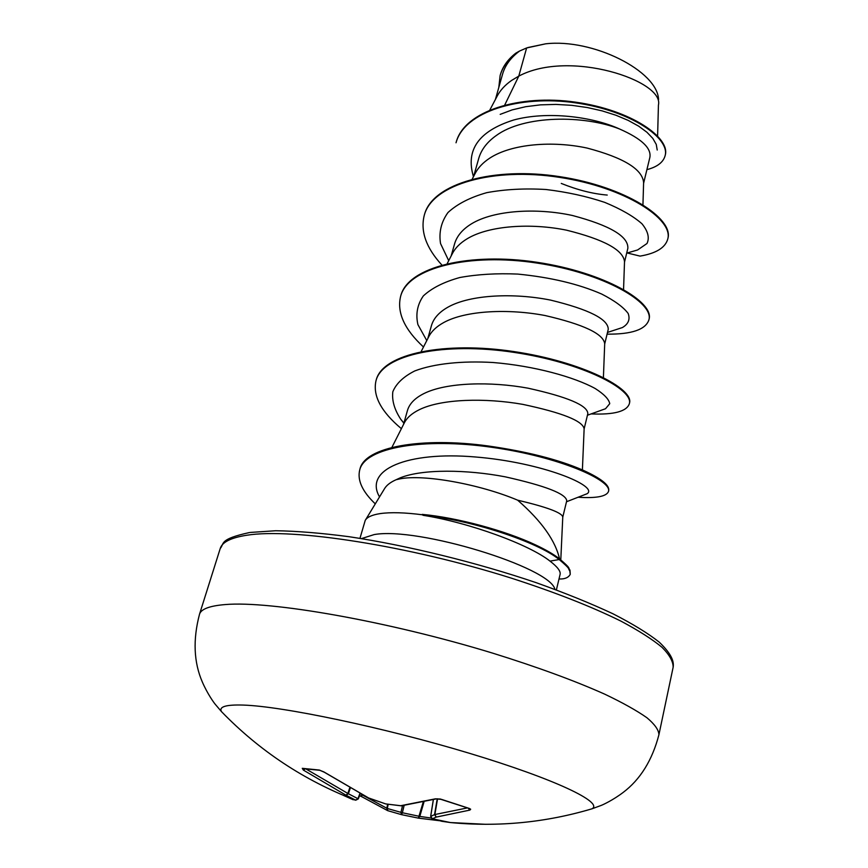 <?xml version="1.0" encoding="UTF-8"?>
<svg xmlns="http://www.w3.org/2000/svg" width="868" height="868" viewBox="0 0 868 868"><rect width="100%" height="100%" fill="white"/><g stroke="black" fill="none" stroke-linecap="round" stroke-linejoin="round"><path stroke-width="1.3" d="M225.908 716.143L221.481 711.619C218.736 706.747 225.897 704.566 242.975 705.066C282.263 706.194 383.352 727.33 469.187 753.218C555.227 779.095 603.889 802.52 591.965 808.813L585.889 810.582M305.113 768.972L303.377 770.1L302.27 768.332L319.174 770.024L324.014 771.956M559.806 560.012C555.878 541.22 541.827 521.277 517.643 500.174C479.32 483.997 423.486 474.08 399.974 478.865L396.155 479.711C390.361 482.239 386.423 485.331 384.35 488.977L365.211 520.431C367.023 517.144 371.992 514.876 380.097 513.617C390.676 512.087 405.009 512.5 423.085 514.876L422.239 514.388C457.165 517.599 505.447 530.63 535.654 544.963C545.744 549.704 553.654 554.305 559.404 558.753C572.12 569.614 567.52 567.162 569.972 570.102L570.254 574.312L569.788 570.873C567.336 567.943 571.936 570.395 559.22 559.545L559.404 558.753M359.949 538.366L365.211 520.431M423.085 514.876L422.976 515.277C469.23 522.569 529.144 544.496 550.008 561.119C557.451 566.858 560.815 571.274 560.11 574.366L556.388 589.904M560.793 559.849L562.768 517.144L566.739 500.771C566.077 493.827 545.581 485.852 505.263 476.836C467.201 469.523 422.521 468.829 400.256 477.834L396.155 479.711M562.768 517.144C562.431 512.869 547.393 507.205 517.643 500.174M657.608 135.918L658.432 105.082C664.519 80.963 569.701 49.009 518.782 76.124L526.626 47.957L519.585 51.028C510.775 57.581 505.1 65.295 502.561 74.181L495.422 99.419M504.775 104.93L518.782 76.124L511.599 80.431C504.959 85.064 500.076 90.435 496.952 96.522L489.932 109.835M643.6 183.289L649.861 157.433C651.575 148.124 641.463 138.641 619.513 128.974C583.947 114.912 523.903 115.053 496.138 135.625C487.067 142.059 481.263 149.687 478.713 158.497L473.689 176.258M642.949 204.685L643.611 182.606C642.483 169.227 623.669 157.726 587.159 148.081C552.677 140.605 511.708 143.784 489.845 158.084C482.977 162.566 478.029 167.784 474.991 173.763L472.257 179.014M624.493 262.169L627.857 248.291C628.497 236.4 610.03 225.463 572.446 215.492C536.815 207.691 493.784 210.121 471.411 223.868C462.438 229.402 456.818 236.096 454.561 243.951L451.154 255.952M623.56 289.424L624.515 261.713C623.332 249.995 603.998 239.481 566.522 230.172C531.151 222.935 489.248 225.43 467.255 238.722C460.17 242.986 455.168 248.031 452.239 253.847L447.215 263.59M604.692 343.999L608.24 329.352C608.349 319.24 589.133 309.485 550.562 300.1C514.116 292.787 470.554 294.502 448.105 307.077C439.121 312.122 433.566 318.317 431.439 325.663L427.772 338.661M603.412 377.471L604.703 343.728C603.434 333.822 583.567 324.426 545.071 315.529C508.746 308.596 465.899 310.343 443.776 322.516C436.474 326.52 431.429 331.326 428.651 336.925L421.186 351.507M587.82 413.526C587.495 405.367 567.553 396.926 528.015 388.18C490.745 381.345 446.347 382.289 423.866 393.595C414.85 398.13 409.381 403.794 407.439 410.564L403.479 424.55M582.395 469.913L584.131 428.814C582.775 420.904 562.312 412.756 522.742 404.358C485.429 397.783 441.595 398.727 419.363 409.663C411.844 413.342 406.788 417.844 404.184 423.161L391.88 447.443M561.27 183.43C577.611 190.005 592.931 193.889 607.231 195.061M500.185 114.37L512.218 109.867L525.748 106.688L540.504 104.854L555.954 104.41L571.741 105.332L587.3 107.534L602.208 110.898L615.998 115.26L628.258 120.424L638.653 126.153L646.899 132.229L652.801 138.381L656.251 144.403L657.217 150.023M515.006 53.794L508.8 59.664M526.626 47.957L545.636 43.823C592.866 38.311 657.727 71.024 658.562 99.679M473.472 176.681C465.367 149.947 478.745 131.057 513.585 120.034C546.959 110.876 592.356 116.562 619.513 128.974M627.195 252.979L640.063 256.103C656.1 253.402 665.333 247.706 667.774 239.015C673.514 219.235 625.535 187.369 559.643 177.376C493.838 167.068 432.297 183.994 424.257 215.34C420.264 231.279 426.123 247.825 441.812 264.957M456.123 142.46L456.026 142.786C464.239 111.603 519.596 94.666 575.441 102.836C631.448 110.735 670.194 138.468 665.116 155.708C663.304 162.305 657.228 166.949 646.899 169.651M498.807 87.462L500.131 75.505C502.941 65.87 509.375 57.733 519.411 51.114L519.585 51.028M456.21 142.146C464.423 110.952 519.78 94.004 575.614 102.174C631.611 110.073 670.346 137.817 665.268 155.068L665.116 155.708M500.218 75.201L500.304 74.898C502.713 66.565 507.878 59.328 515.798 53.176L519.411 51.114M630.83 251.926L637.611 249.962L647.007 243.496C649.687 237.778 648.005 231.203 641.973 223.781C633.358 216.197 620.924 209.058 604.692 202.363C586.703 196.342 567.14 192.056 546.015 189.506C524.847 188.237 505.122 189.289 486.829 192.642C470.196 197.34 457.252 203.969 447.975 212.53C441.215 221.948 438.731 232.298 440.543 243.572L448.713 260.682M607.491 332.422L622.399 327.551C628.399 324.024 630.309 319.326 628.161 313.467C623.463 307.163 614.642 300.697 601.698 294.057C578.587 283.977 550.616 277.326 517.795 274.082C496.778 273.16 477.454 274.31 459.812 277.521C443.917 281.937 431.743 288.089 423.291 295.977C417.324 304.657 415.533 314.216 417.931 324.654L426.785 340.581M601.329 410.228L605.538 408.73L609.737 403.685C608.945 399.258 604.117 394.224 595.264 388.56C574.366 377.048 534.493 365.884 492.937 362.499C462.047 360.719 434.206 363.573 414.785 370.929C403.555 376.593 396.231 383.515 392.835 391.718C391.761 400.43 394.43 409.653 400.832 419.385L403.87 423.161M584.001 494.923L587.072 493.74C599.137 486.297 542.5 462.351 475.046 456.948C407.515 451.208 363.529 469.49 379.533 496.897M607.079 334.147C631.73 334.375 645.683 329.601 648.917 319.825C654.06 302.726 604.421 273.16 537.14 263.08C469.946 252.718 407.927 267.344 400.593 296.444C396.774 312.513 404.412 329.373 423.497 347.005M591.086 413.917C613.947 414.861 626.696 411.475 629.343 403.75C633.846 389.558 582.45 362.499 513.715 352.332C445.056 341.927 382.571 354.036 376.007 380.694C372.589 395.645 381.052 411.638 401.385 428.673M578.023 497.234L581.961 497.462C597.878 498.102 606.732 496.084 608.511 491.429C612.222 480.395 559.339 456.742 491.755 447.28C424.181 437.591 365.092 447.129 359.699 470C357.204 480.308 362.401 491.603 375.291 503.874M558.992 579.021L559.784 578.989C565.003 579.097 568.497 577.545 570.254 574.312M667.774 239.015L667.926 238.353C673.676 218.552 625.709 186.674 559.827 176.671C494.033 166.374 432.492 183.311 424.452 214.678L424.354 215.014M648.917 319.825L649.08 319.142C654.233 302.021 604.605 272.422 537.335 262.342C470.141 251.991 408.134 266.628 400.788 295.749L400.69 296.096M629.343 403.75L629.506 403.045C634.02 388.821 582.634 361.739 513.91 351.573C445.262 341.167 382.788 353.298 376.213 379.978L376.007 380.694M608.511 491.429L608.674 490.68C609.759 485.245 601.079 478.355 582.634 470.022C558.504 459.552 526.952 451.534 487.968 445.946C421.826 436.854 364.506 446.727 359.916 469.252L359.699 470M545.636 43.823L527.733 47.577M422.976 515.277C470 519.574 537.542 541.74 559.22 559.545L550.008 561.119M324.437 772.238L368.618 797.963L385.696 803.92L400.69 805.721L435.345 798.842L440.499 799.037M441.313 799.309L469.436 808.488L470.673 809.258L469.848 810.104L468.297 808.303M361.587 794.556L387.323 808.499L387.779 810.679L401.472 814.64L418.376 818.133L401.591 814.661L402.372 812.752L419.797 816.419L418.387 818.133L439.273 820.694L418.463 818.144M388.148 804.332L387.323 808.499L402.372 812.752L404.097 805.558M430.691 816.397L434.542 814.607L467.114 807.978M306.285 769.156L348.383 793.753L346.006 795.207L303.377 770.1M350.162 788.448L348.383 793.753L358.332 798.885L355.771 800.188L346.006 795.207L347.818 793.558L349.63 788.144M320.14 770.328L319.174 770.024M303.106 768.636L319.891 770.317L324.209 772.184L368.206 797.768M303.051 768.625L302.27 768.332M385.587 803.887L368.531 797.952M401.092 805.819L386.227 803.996M359.819 793.656L357.974 798.679L355.663 800.155L354.459 799.84M435.345 798.842L436.333 798.864M469.078 808.379L468.232 808.151M469.848 810.104L436.257 817.081L434.857 814.629L437.548 798.831M433.36 799.754L430.702 816.311L432.373 818.774L436.257 817.081L434.542 814.607L437.233 798.799M361.468 794.849L361.869 796.759L359.515 795.685M387.627 804.256L386.803 808.401L387.627 810.625L361.869 796.759M433.316 799.764L430.658 816.354L432.21 818.752L450.459 822.56L441.877 821.302L431.613 818.47M402.524 805.71L400.929 812.405L401.591 814.661M250.19 532.442L275.655 530.739C296.628 531.042 321.095 533.039 349.044 536.706C407.168 545.419 476.282 562.355 536.131 582.656C565.035 592.985 590.641 603.347 612.927 613.763C632.837 623.973 648.298 633.456 659.311 642.212C672.277 654.635 674.056 661.991 673.134 667.308C673.275 661.6 669.575 654.939 662.034 647.322C652.204 639.217 638.512 630.494 620.967 621.141C591.499 606.58 554.967 592.247 511.371 578.153C408.394 545.581 292.505 527.82 246.794 535.241C231.018 537.693 222.165 542.109 220.233 548.489L199.51 614.24C201.061 609.054 209.655 605.831 225.289 604.562C270.545 600.645 387.692 621.065 492.633 653.127C537.053 666.95 574.377 680.61 604.605 694.107C622.627 702.689 636.743 710.577 646.942 717.749C654.83 724.4 658.823 730.075 658.91 734.762C652.259 760.238 640.313 779.486 623.072 792.506C612.96 800.166 602.815 804.864 600.862 805.547L591.965 808.813C545.744 822.56 498.579 827.139 450.459 822.56L485.982 824.318M423.117 802.401L418.398 818.133M401.493 814.64L387.909 810.723M343.522 795.435L353.265 799.775M554.934 589.361C550.42 567.271 417.747 526.626 374.173 534.579L361.479 538.605M423.92 802.216L419.797 816.419L431.081 818.025M360.166 793.829L358.321 798.864L360.187 793.84M199.51 614.24C192.804 639.705 193.759 662.338 202.396 682.15C207.441 693.782 213.973 702.852 215.34 704.404L221.481 711.619C259.532 750.896 304.125 780.397 355.262 800.144L358.332 798.885M673.134 667.308L658.91 734.762M587.853 413.526L584.121 428.944M500.131 75.505L500.304 74.898M559.014 578.934L559.784 578.989M578.999 496.865L581.961 497.462M626.685 253.12L637.611 249.962M605.538 408.73L587.441 415.229M400.832 419.385L403.902 423.031M587.072 493.74L566.489 501.758M424.452 214.678L424.257 215.34M400.788 295.749L400.593 296.444M249.474 532.551C218.519 539.299 224.595 543.596 220.233 548.489M401.2 805.83L436.148 798.918L440.89 799.33L469.002 808.401M359.526 795.652C358.842 795.37 363.117 797.074 359.482 795.75"/></g></svg>
